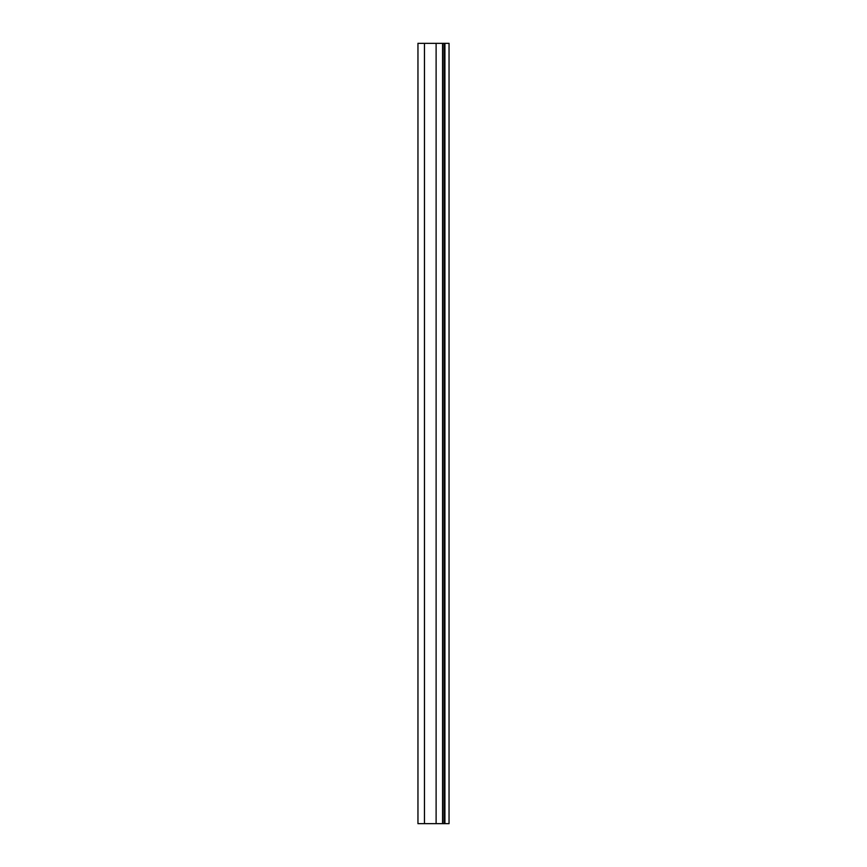 <?xml version="1.0" encoding="UTF-8"?>
<svg xmlns="http://www.w3.org/2000/svg" width="867" height="867" viewBox="0 0 867 867"><rect width="100%" height="100%" fill="white"/><g stroke="black" fill="none" stroke-linecap="round" stroke-linejoin="round"><path stroke-width="1.3" d="M444.912 43.35L444.912 823.65L449.041 823.65L449.041 43.35L417.959 43.35L417.959 823.65L436.112 823.65L436.112 43.35L436.112 823.65L442.571 823.65L442.571 43.35M444.912 823.65L444.359 823.65L444.359 43.35M444.359 823.65L442.896 823.65L442.896 43.35M424.462 823.65L424.462 43.35"/></g></svg>
